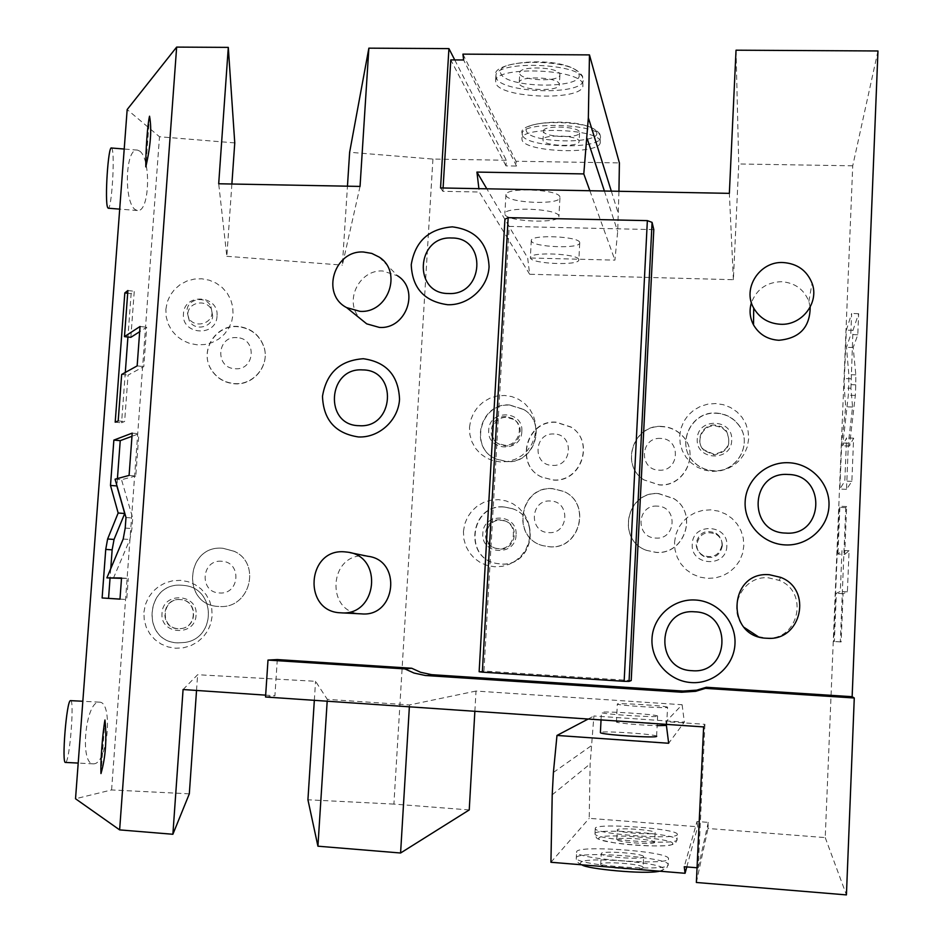 <?xml version="1.0" encoding="UTF-8"?>
<svg xmlns="http://www.w3.org/2000/svg" width="942" height="942" viewBox="0 0 942 942"><rect width="100%" height="100%" fill="white"/><g stroke="black" fill="none" stroke-linecap="round" stroke-linejoin="round"><path stroke-width="0.71" stroke-dasharray="4.71 3.53" d="M189.318 793.835L111.592 789.938L75.525 798.757M277.301 659.565L274.899 695.785L265.656 695.149M653.795 229.613L509.186 226.398L483.929 671.057L631.211 680.548M758.074 636.568L766.376 638.052C798.781 640.878 809.531 591.8 779.105 580.343L768.401 577.811C742.708 575.291 726.353 608.791 744.18 627.443M810.179 307.127L808.848 301.381C803.938 289.265 794.801 282.706 781.436 281.693C766.658 282.2 756.662 289.194 751.422 302.665M367.839 556.275L365.025 555.968C328.935 552.601 325.025 613.03 361.41 613.878L361.563 613.878M379.155 257.072L397.618 275.829L382.852 271.002C359.079 269.282 343.547 301.64 360.068 318.478M265.538 696.998L274.899 695.785M703.627 726.918L704.922 724.316L665.935 721.666L666.277 724.374M474.862 711.304L476.016 691.051L682.126 704.734L665.935 721.666M476.016 691.051L409.487 704.946L327.298 699.353L327.18 701.213M183.078 689.532L197.632 674.719L315.558 681.302L327.298 699.353M667.572 707.312L667.537 707.195C666.712 705.876 618.282 702.756 617.34 703.968L617.328 704.11C617.752 705.417 667.619 708.608 667.572 707.312M657.646 716.167L657.61 716.002C656.468 714.342 602.786 710.88 601.443 712.376L601.42 712.564C602.056 714.213 657.551 717.78 657.646 716.167M697.056 867.77L698.234 867.865L704.922 724.316M877.968 50.974L852.734 165.804L825.227 837.591L707.984 828.489L708.278 822.366L696.998 821.506L684.245 866.734M708.278 822.366L698.234 867.865M696.998 821.506L697.669 826.758L589.197 818.339L590.128 763.927L593.907 715.991L684.339 722.137L668.667 743.262M686.789 866.934L697.669 826.758M852.734 165.804L738.74 163.979L733.382 279.703L529.651 274.252L527.673 257.931L486.814 188.812M618.941 191.285L617.681 231.473L614.926 260.133L527.673 257.931M454.739 59.923L506.325 160.246L506.007 165.886L516.534 166.051L515.957 161.247L619.4 162.919M506.325 160.246L432.931 159.068L349.635 152.274M469.234 809.943L393.897 804.091L432.931 159.068M682.126 704.734L684.339 722.137M679.688 435.993L680.913 428.504L683.786 421.463L688.178 415.222L693.865 410.088L700.565 406.32L707.948 404.094L715.649 403.541L723.279 404.683L730.45 407.474L736.821 411.76L742.061 417.353L745.887 423.959L748.125 431.248L748.654 438.854L747.442 446.39L744.545 453.479L740.118 459.767L734.383 464.924L727.624 468.692L720.194 470.882L712.47 471.4L704.828 470.199L697.669 467.362L691.334 463.028L686.153 457.423L682.373 450.818L680.183 443.552L679.688 435.993M469.493 427.291L470.753 419.955L473.59 413.055L477.877 406.932L483.399 401.893L489.887 398.195L497.011 396.005L504.417 395.463L511.742 396.57L518.618 399.302L524.694 403.506L529.663 408.969L533.29 415.446L535.362 422.581L535.786 430.035L534.55 437.429L531.688 444.377L527.367 450.535L521.797 455.598L515.262 459.296L508.091 461.45L500.661 461.957L493.325 460.791L486.461 458.024L480.42 453.773L475.498 448.286L471.93 441.822L469.893 434.698L469.493 427.291M674.543 542.298L675.767 534.738L678.664 527.661L683.08 521.397L688.79 516.263L695.526 512.519L702.932 510.34L710.668 509.858L718.334 511.094L725.54 513.967L731.934 518.371L737.186 524.07L741.036 530.77L743.285 538.165L743.815 545.854L742.59 553.46L739.694 560.596L735.243 566.896L729.473 572.053L722.691 575.798L715.225 577.941L707.466 578.376L699.788 577.105L692.594 574.161L686.235 569.722L681.031 564.011L677.239 557.299L675.037 549.94L674.543 542.298M463.44 531.465L464.712 524.058L467.562 517.123L471.871 510.976L477.417 505.936L483.929 502.263L491.088 500.131L498.518 499.649L505.878 500.85L512.778 503.664L518.889 507.962L523.882 513.543L527.508 520.114L529.592 527.343L530.016 534.879L528.768 542.333L525.895 549.327L521.55 555.509L515.957 560.561L509.398 564.234L502.192 566.342L494.727 566.79L487.367 565.541L480.479 562.668L474.403 558.323L469.457 552.73L465.878 546.16L463.841 538.954L463.44 531.465M657.328 506.137C636.757 504.37 635.073 537.764 655.762 538.07C676.415 539.896 678.028 506.337 657.328 506.137M550.411 501.003C530.252 499.272 528.427 532.324 548.703 532.607C568.944 534.408 570.711 501.191 550.411 501.003M554.037 433.991C533.937 432.39 532.124 465.242 552.342 465.395C572.536 467.055 574.279 434.05 554.037 433.991M660.66 438.43C640.148 436.805 638.476 469.999 659.106 470.164C679.7 471.86 681.313 438.501 660.66 438.43M529.651 274.252L479.29 192.015L478.901 188.659M589.869 190.743L614.926 260.133M579.683 242.353C578.423 236.348 531.877 234.37 531.3 240.269L531.406 241.211C533.572 247.145 578.812 249.006 579.73 243.166L579.683 242.353M559.878 196.784C558.17 189.366 506.761 187.152 505.96 194.441L506.113 195.736C508.927 203.072 558.712 205.097 559.937 197.902L559.878 196.784M443.093 187.988L442.893 191.32L479.29 192.015M516.534 166.051L463.629 59.982M506.007 165.886L450.782 59.899M462.934 54.13L515.957 161.247M582.862 84.179C580.849 69.002 496.893 65.669 495.622 80.659L495.892 83.414C500.814 98.286 580.531 101.077 582.886 86.37L582.862 84.179M600.219 141.3C598.771 129.019 522.81 126.051 521.903 138.191L522.092 140.193C525.895 152.263 598.441 154.829 600.231 142.89L600.219 141.3M611.323 191.144L618.564 214.305M604.387 191.014L617.681 231.473M519.631 72.546C520.361 65.551 558.559 66.988 559.842 74.088L559.889 75.183C558.924 82.119 521.633 80.788 519.725 73.77L519.172 83.614C521.091 90.514 558.394 91.869 559.348 85.051L559.301 83.968C558.005 76.997 519.796 75.537 519.077 82.413M543.44 130.75C543.97 125.074 578.588 126.369 579.542 132.115L579.565 132.916C578.847 138.545 544.971 137.332 543.499 131.633L543.016 140.488C544.476 146.081 578.376 147.317 579.095 141.783L579.071 140.994C578.105 135.354 543.475 134.047 542.945 139.616M442.893 191.32L440.55 187.941M733.382 279.703L729.355 193.357M578.777 259.415C577.493 253.681 530.911 251.655 530.358 257.296L530.464 258.19C532.642 263.89 577.905 265.774 578.812 260.192L578.777 259.415M558.841 215.789C557.122 208.7 505.654 206.451 504.877 213.41L505.03 214.658C507.868 221.676 557.699 223.749 558.9 216.872L558.841 215.789M736.032 50.197L738.74 163.979M825.227 837.591L846.422 894.9M850.932 388.257L852.969 330.359L858.633 313.686L857.785 334.775L853.181 347.527L855.819 374.857L855.76 384.842L855.336 395.475L849.425 446.061L853.605 438.16L851.862 481.362L846.517 489.357L848.389 443.211L852.569 407.038L850.932 388.257L844.268 388.022L844.373 378.531L846.352 330.159L851.65 313.474L850.791 334.551L846.493 347.315L848.836 374.61L848.754 384.583L848.318 395.216L842.678 445.778L846.575 437.877L844.821 481.044L839.84 489.051L841.736 442.928L845.728 406.779L844.268 388.022M844.691 554.414L849.06 550.74L847.4 591.823L843.09 593.684L841.135 641.938L840.311 641.867L845.763 507.679L846.634 506.537L844.691 554.414L837.944 554.061L841.995 550.387L840.323 591.435L836.343 593.307L834.365 641.526L833.611 641.467L839.098 507.361L839.899 506.219L837.944 554.061M696.362 882.477L707.984 828.489M852.569 407.038L845.728 406.779M848.389 443.211L841.736 442.928M846.517 489.357L839.84 489.051M851.862 481.362L844.821 481.044M853.605 438.16L846.575 437.877M849.425 446.061L842.678 445.778M855.336 395.475L848.318 395.216M853.181 347.527L846.493 347.315M857.785 334.775L850.791 334.551M858.633 313.686L851.65 313.474M852.969 330.359L846.352 330.159M849.06 550.74L841.995 550.387M846.634 506.537L839.899 506.219M845.763 507.679L839.098 507.361M840.311 641.867L833.611 641.467M841.135 641.938L834.365 641.526M843.09 593.684L836.343 593.307M847.4 591.823L840.323 591.435M360.044 186.422L342.37 265.102L347.457 186.186M231.885 184.02L226.834 256.306L218.697 183.772M226.834 256.306L342.37 265.102M234.758 142.901L159.492 136.755L127.17 109.543M314.334 700.33L315.558 681.302M393.897 804.091L307.928 799.782M111.592 789.938L159.492 136.755M196.537 690.439L197.632 674.719M165.874 309.294L167.24 301.993L170.243 295.199L174.706 289.241L180.405 284.413L187.058 280.963L194.335 279.067L201.859 278.797L209.254 280.186L216.165 283.142L222.241 287.534L227.187 293.139L230.731 299.686L232.733 306.821L233.063 314.216L231.708 321.493L228.753 328.287L224.314 334.257L218.638 339.108L211.997 342.594L204.72 344.525L197.172 344.819L189.742 343.453L182.795 340.486L176.696 336.082L171.727 330.454L168.171 323.883L166.181 316.712L165.874 309.294M143.914 612.241L145.327 604.729L148.377 597.699L152.91 591.505L158.703 586.466L165.451 582.815L172.833 580.743L180.475 580.354L187.988 581.661L195.006 584.593L201.164 589.009L206.168 594.696L209.772 601.349L211.785 608.65L212.115 616.245L210.749 623.734L207.735 630.763L203.225 636.969L197.455 642.032L190.708 645.717L183.325 647.813L175.659 648.237L168.123 646.954L161.07 644.022L154.877 639.583L149.849 633.884L146.234 627.195L144.232 619.86L143.914 612.241M221.629 561.267C201.258 559.23 198.915 592.483 219.439 592.954C239.833 594.92 242.082 561.75 221.629 561.267M237.078 337.66C216.919 335.434 214.635 368.004 234.935 368.699C255.094 370.854 257.307 338.355 237.078 337.66M409.37 706.83L409.487 704.946M98.91 702.179L99.463 702.167C113.111 701.696 107.93 762.137 94.33 763.785L93.446 763.868C79.434 764.645 85.369 702.049 98.91 702.179M139.793 151.156C151.285 159.174 149.66 212.857 137.391 210.502L135.448 209.701C123.743 203.072 125.062 147.293 137.567 150.119L139.793 151.156M104.951 719.982L100.982 773.559M149.542 116.207L145.798 166.875M117.432 478.548L116.902 485.613M132.21 433.132L138.886 433.732L131.974 436.299M129.089 475.416L135.789 475.969L138.886 433.732M115.077 479.184L121.53 479.702L135.789 475.969M125.992 517.523L132.704 518.029L121.53 479.702M113.37 578.282L129.89 539.507L131.927 528.556L132.704 518.029M121.542 577.988L128.277 578.412L121.518 578.353M119.987 599.147L126.734 599.548L128.277 578.412M119.987 599.1L126.734 599.548M110.756 568.662L110.049 578.07M125.298 372.443L121.565 422.781L124.615 421.498L128.053 375.104L143.796 366.579L146.681 327.215L139.675 331.702M130.844 337.33L134.247 291.29L131.138 293.633L127.924 337.012M121.659 374.457L128.053 375.104M137.155 365.896L143.796 366.579M118.197 420.909L124.615 421.498M115.195 422.193L121.565 422.781M127.688 293.233L131.138 293.633M127.888 290.536L134.247 291.29M140.052 326.485L146.681 327.215M70.603 700.601C74.559 699.188 69.802 760.382 65.787 762.325L65.516 762.431M111.509 148.012L112.098 148.907C115.018 155.925 111.603 209.218 108.306 208.229M217.013 316.229C216.354 337.448 181.147 334.916 183.466 313.768C184.196 292.538 219.309 295.152 217.013 316.229M212.656 315.911L211.55 309.953C206.946 298.626 188.106 301.887 187.835 314.086L189.354 320.869C194.617 331.431 212.421 327.628 212.656 315.911M212.068 312.673L210.949 306.656C206.286 295.199 187.234 298.496 186.963 310.836L188.494 317.69C193.816 328.369 211.82 324.531 212.068 312.673M196.066 615.138C195.383 636.945 159.657 634.896 162.024 613.136C162.778 591.329 198.421 593.46 196.066 615.138M180.087 599.571C161.329 597.734 159.127 628.338 178.026 628.738L180.464 628.667C197.796 627.549 197.443 599.877 180.134 599.571L180.087 599.571M180.793 628.585C198.055 627.466 197.702 599.901 180.452 599.595L180.417 599.595C161.73 597.758 159.539 628.255 178.356 628.644L180.464 628.667M182.1 585.253L184.632 585.512C215.8 588.62 216.472 637.793 185.303 642.409L178.014 642.903C140.617 642.126 145.033 581.567 182.1 585.253M185.374 642.373C216.519 637.758 215.848 588.644 184.703 585.535L182.183 585.265C145.139 581.591 140.735 642.091 178.097 642.868L185.303 642.409M234.205 551.317L222.913 548.268C185.433 544.429 181.076 605.612 218.85 606.46L218.897 606.46C181.158 605.612 185.503 544.488 222.913 548.268L234.181 551.258C261.664 563.387 249.924 608.768 219.757 606.495L219.757 606.495C249.948 608.768 261.664 563.422 234.205 551.317L234.181 551.258M238.185 326.485C216.059 323.954 199.103 350.518 211.067 369.205C216.401 377.766 224.137 382.546 234.24 383.547C253.975 385.596 270.542 364.483 263.713 346.173C259.203 334.551 250.702 327.993 238.185 326.485M211.114 369.429C199.174 350.754 216.107 324.213 238.208 326.744C250.713 328.252 259.215 334.81 263.713 346.421C270.542 364.707 253.987 385.796 234.275 383.759C224.172 382.758 216.448 377.978 211.114 369.429L211.067 369.205M588.138 719.04L593.907 715.991M666.418 725.434L666.677 725.163C665.853 723.538 617.399 720.371 616.433 721.878L616.421 722.043C616.704 723.067 642.279 725.34 657.186 725.646M656.668 736.185L656.621 736.149C655.502 734.112 601.773 730.58 600.419 732.44L600.407 732.452M553.401 772.452L591.07 745.899M552.212 794.801L590.128 763.927M550.929 862.271L589.197 818.339M668.537 858.904L668.479 858.268C666.524 851.344 579.695 844.974 576.692 851.486L576.586 852.357C577.128 859.292 668.82 865.863 668.537 858.904M677.357 834.518L677.298 834.059C675.885 828.524 597.511 822.849 595.32 828.089L595.25 828.713C595.556 834.247 677.793 840.099 677.357 834.518M643.115 867.299L643.127 867.641C642.833 870.95 601.114 867.912 600.69 864.568L600.713 864.179C601.714 860.964 642.397 863.955 643.115 867.299L643.645 856.572C642.915 853.381 602.256 850.414 601.267 853.476L601.243 853.852C601.667 857.043 643.362 860.046 643.657 856.902L643.645 856.572M654.666 842.113L654.678 842.348C654.537 844.998 617.057 842.301 616.786 839.628L616.798 839.346C617.505 836.767 654.16 839.44 654.666 842.113L655.126 832.551C654.619 829.996 617.976 827.347 617.281 829.808L617.269 830.079C617.54 832.634 655.008 835.307 655.137 832.775L655.126 832.551M731.698 440.326C731.51 462.181 695.373 460.579 697.268 438.901C697.445 417.165 733.5 418.578 731.698 440.326M715.143 425.042C702.379 423.959 694.478 440.962 703.709 449.687L713.777 454.197C727.825 451.477 732.005 443.658 726.306 430.777L721.372 426.679L715.143 425.042M726.4 431.542L721.49 427.456L715.272 425.831C702.555 424.736 694.69 441.68 703.874 450.382L713.918 454.868C727.907 452.16 732.075 444.377 726.4 431.542L726.306 430.777M716.214 413.067C725.917 413.679 733.606 417.895 739.27 425.69C753.035 443.988 736.597 472.719 713.518 470.706C706.312 470.293 700.071 467.691 694.784 462.899C675.025 446.178 690.239 410.853 716.214 413.067M739.282 425.878C733.618 418.095 725.941 413.891 716.25 413.267C690.286 411.065 675.096 446.355 694.831 463.064C700.118 467.844 706.359 470.447 713.553 470.859C736.609 472.86 753.035 444.165 739.282 425.878L739.27 425.69M521.833 431.589C521.409 453.008 486.673 451.477 488.721 430.211C489.11 408.91 523.787 410.276 521.833 431.589M506.054 416.623C491.347 415.316 485.236 437.665 498.659 443.694L504.441 445.201C518.677 446.52 525.259 425.219 512.672 418.578L506.054 416.623M513.543 419.378L506.949 417.424C492.301 416.117 486.213 438.395 499.59 444.388L505.348 445.896C519.537 447.214 526.083 425.996 513.543 419.378L512.672 418.578M509.598 404.978L523.505 409.323C547.538 423.017 534.126 464.1 506.419 461.486L495.845 458.895C468.445 447.65 480.043 402.387 509.598 404.978M523.717 409.523L509.822 405.178C480.29 402.599 468.704 447.815 496.081 459.06L506.643 461.651C534.314 464.253 547.726 423.217 523.717 409.523L523.505 409.323M726.847 545.96C726.635 568.038 690.345 566.083 692.264 544.193C692.441 522.233 728.661 524.011 726.847 545.96M722.337 545.736C722.384 540.885 720.383 537.093 716.32 534.361C705.935 530.428 699.411 533.784 696.739 544.417C696.75 549.928 699.223 553.978 704.169 556.557C714.083 559.254 720.135 555.639 722.337 545.736M722.019 544.735C722.078 539.825 720.041 535.998 715.944 533.243C705.44 529.251 698.834 532.642 696.138 543.404C696.15 548.986 698.646 553.072 703.65 555.686C713.671 558.406 719.794 554.756 722.019 544.735M516.063 535.127C515.639 556.757 480.75 554.873 482.822 533.419C483.222 511.906 518.029 513.614 516.063 535.127M500.226 519.854C483.505 518.265 479.537 545.159 496.057 548.338L498.601 548.703C514.768 550.316 519.466 524.635 503.782 520.502L500.226 519.854M504.7 520.914L501.156 520.278C484.482 518.701 480.538 545.489 496.999 548.656L499.531 549.021C515.639 550.634 520.325 525.047 504.7 520.914L503.782 520.502M503.852 506.914L511.883 508.503C542.05 517.582 532.077 567.178 500.649 563.964L496.634 563.457C463.17 558.182 470.211 503.793 503.852 506.914M512.107 508.621L504.088 507.032C470.47 503.911 463.429 558.253 496.87 563.516L500.873 564.034C532.277 567.237 542.251 517.688 512.107 508.621L511.883 508.503M658.67 493.584C626.383 490.558 615.927 540.343 646.813 550.422L655.773 552.295C684.575 555.227 698.552 513.284 673.742 498.53L658.67 493.584M646.907 550.493C616.044 540.425 626.489 490.7 658.752 493.726L673.813 498.659C698.599 513.402 684.634 555.297 655.867 552.377L646.813 550.422M552.565 488.615C519.395 485.542 510.658 538.188 543.181 545.712L549.422 546.737C580.084 549.834 591.835 502.734 563.328 491.253L552.565 488.615M543.381 545.795C510.882 538.282 519.607 485.683 552.754 488.757L563.504 491.383C591.976 502.851 580.237 549.916 549.61 546.807L543.181 545.712M556.157 422.157C525.942 419.473 514.073 465.501 542.039 477.182L553.036 479.914C581.073 482.598 595.038 441.515 571.052 427.032L556.157 422.157M542.227 477.323C514.285 465.654 526.154 419.673 556.345 422.357L571.217 427.232C595.179 441.692 581.226 482.74 553.225 480.067L542.039 477.182M661.967 426.455C633.377 423.924 619.542 465.336 644.151 479.949L659.094 484.8C684.881 487.202 700.66 452.219 681.584 434.98C676.132 429.717 669.585 426.867 661.967 426.455M644.246 480.09C619.671 465.489 633.483 424.124 662.049 426.655C669.668 427.067 676.203 429.905 681.655 435.169C700.707 452.395 684.94 487.344 659.188 484.942L644.151 479.949M483.929 671.057L479.137 671.728M509.186 226.398L504.936 219.192M496.21 77.951L495.939 75.172C497.223 60.041 581.155 63.338 583.157 78.669L583.18 80.894C580.814 95.731 501.12 92.964 496.21 77.951M578.894 74.23C584.888 89.184 505.748 88.418 500.885 73.617C491.712 58.263 576.198 58.781 578.894 74.23M522.374 135.283L522.174 133.269C523.093 121 599.041 123.944 600.478 136.355L600.49 137.956C598.688 150.013 526.166 147.47 522.374 135.283M596.651 132.339C601.644 144.373 530.311 143.325 526.566 131.409C519.018 119.057 594.673 119.964 596.651 132.339M851.003 378.766L844.373 378.531M855.76 384.842L848.754 384.583M855.819 374.857L848.836 374.61M125.215 528.073L131.927 528.556M123.19 539.036L129.89 539.507M576.386 857.42C579.401 850.732 666.253 857.126 668.184 864.238L668.255 864.886C668.526 872.033 576.81 865.427 576.28 858.315L576.386 857.42M663.274 869.289C662.909 876.307 573.431 868.913 580.814 862.542C583.687 856.066 667.172 862.825 663.274 869.289M595.05 833.376C597.252 827.994 675.638 833.705 677.051 839.381L677.098 839.852C677.534 845.563 595.273 839.687 594.979 834.011L595.05 833.376M672.659 843.773C672.576 849.354 592.954 842.984 599.006 837.933C601.114 832.752 675.956 838.639 672.659 843.773M582.886 86.37L582.592 76.314C568.238 53.317 489.64 61.466 495.939 75.172L495.622 80.659M559.889 75.183L559.348 85.051M600.231 142.89L599.96 134.235C587.184 115.43 516.251 121.388 522.174 133.269L521.903 138.191M579.565 132.916L579.095 141.783M531.3 240.269L530.358 257.296M579.73 243.166L578.812 260.192M505.96 194.441L504.877 213.41M559.937 197.902L558.9 216.872M99.463 702.167L82.837 701.26M93.446 763.868L78.198 763.079M137.391 210.502L119.716 209.124M137.567 150.119L124.214 149.036M211.55 309.953L210.949 306.656M189.354 320.869L188.494 317.69M659.588 871.185L666.724 868.135L668.184 864.238L668.479 858.268M581.909 864.815C578.011 863.284 576.127 861.118 576.28 858.315L576.586 852.357M600.69 864.568L601.243 853.852M595.25 828.713L594.979 834.011C597.817 838.769 591.588 838.451 615.938 843.125C633.931 845.445 650.157 846.316 664.605 845.739C671.14 845.198 674.861 844.197 675.744 842.737L677.051 839.381L677.298 834.059M616.786 839.628L617.269 830.079M666.677 725.163L667.537 707.195M616.421 722.043L617.328 704.11M656.621 736.149L657.61 716.002M601.043 719.912L601.42 712.564M703.874 450.382L703.709 449.687M499.59 444.388L498.659 443.694M716.32 534.361L715.944 533.243M704.169 556.557L703.65 555.686M496.999 548.656L496.057 548.338M779.105 580.343L780.718 577.387M766.376 638.052L767.283 638.276M808.848 301.381L812.063 283.236M350.083 552.66L347.574 552.153"/><path stroke-width="1.41" d="M265.656 695.149L183.078 689.532L172.881 834.271L119.634 829.89L75.525 798.757L127.17 109.543L176.649 47.1L228.294 47.383L218.697 183.772L360.044 186.422L368.864 48.16L448.922 48.607L440.55 187.941L729.355 193.357L736.032 50.197L877.968 50.974L852.145 696.691L854.276 697.998L705.428 688.366L695.655 691.31L681.643 692.229L683.009 691.051L696.739 690.156L706.323 687.271L852.145 696.691M172.881 834.271L189.318 793.835L196.537 690.439M411.689 668.243L404.942 668.926L267.999 660.071L277.301 659.565L411.689 668.243L420.568 672.27L431.672 674.672L683.009 691.051M119.634 829.89L176.649 47.1M363.341 358.725C386.42 362.011 398.49 375.528 399.538 399.278C398.407 420.309 379.037 438.006 358.396 436.947C335.34 433.438 323.377 419.873 322.494 396.276C326.427 372.902 340.038 360.386 363.341 358.725M452.325 226.857C475.639 229.836 487.897 243.13 489.075 266.739C488.027 287.663 468.551 305.514 447.697 304.725C424.395 301.511 412.243 288.17 411.242 264.702C415.116 241.411 428.81 228.8 452.325 226.857M788.678 462.734C811.074 463.523 830.055 483.646 828.984 505.724C828.242 527.826 807.588 546.23 785.122 544.912C762.631 543.911 743.98 523.646 745.146 501.768C745.982 479.878 766.305 461.615 788.678 462.734M695.278 600.007C717.451 601.078 736.149 621.543 734.984 643.727C734.148 665.935 713.612 684.186 691.369 682.573C669.114 681.29 650.745 660.695 651.994 638.711C652.924 616.716 673.13 598.606 695.278 600.007M629.044 681.396L631.211 680.548L653.795 229.613L652.076 222.371L629.044 681.396L624.146 681.313L647.354 220.628L652.076 222.371M744.18 627.443L758.074 636.568M751.422 302.665C749.114 310.377 749.808 317.784 753.518 324.896C759.099 334.398 767.553 339.52 778.857 340.274C799.57 338.378 810.002 327.333 810.179 307.127M340.922 612.818L340.757 612.806C302.523 611.923 306.692 548.315 344.631 551.847L347.574 552.153C383.688 556.192 377.212 616.339 340.922 612.818L361.563 613.878C396.087 617.234 402.199 560.113 367.839 556.275L350.083 552.66M360.068 318.478L366.709 323.848L379.32 327.404C406.179 329.606 420.226 289.9 397.618 275.829M267.999 660.071L265.538 696.998L703.627 726.918L696.362 882.477L846.422 894.9L854.276 697.998M666.277 724.374L668.667 743.262L556.981 735.443L553.401 772.452L552.212 794.801L550.929 862.271L685.069 873.281L684.245 866.734L697.056 867.77M685.069 873.281L686.789 866.934M443.093 187.988L450.782 59.899L463.629 59.982L462.934 54.13L589.468 54.895L619.4 162.919L618.941 191.285M327.18 701.213L317.925 846.199L400.585 853.005L469.234 809.943L474.862 711.304M486.814 188.812L476.935 172.08L478.901 188.659M589.468 54.895L588.35 117.762L583.793 173.917L476.935 172.08M583.793 173.917L589.869 190.743M588.35 117.762L611.323 191.144M587.231 138.792L604.387 191.014M448.922 48.607L454.739 59.923M404.942 668.926L413.985 673.035L425.301 675.485L681.643 692.229M706.323 687.271L705.428 688.366M368.864 48.16L349.635 152.274L347.457 186.186M231.885 184.02L234.758 142.901L228.294 47.383M317.925 846.199L307.928 799.782L314.334 700.33M400.585 853.005L409.37 706.83M100.982 773.559C105.598 757.297 106.917 739.435 104.951 719.982C102.513 733.524 100.37 762.584 100.982 773.559M145.798 166.875C150.661 145.928 151.909 129.042 149.542 116.207C147.611 123.555 145.586 151.003 145.798 166.875M107.624 538.989L105.739 549.41L102.125 597.958L119.987 599.147L121.542 577.988L106.882 577.87L123.19 539.036L125.215 528.073L125.992 517.523L115.077 479.184L129.089 475.416L132.21 433.132L113.864 440.091L110.497 485.436L118.162 513.013L107.624 538.989L114.053 539.436L112.145 549.845L110.756 568.662M121.659 374.457L137.155 365.896L140.052 326.485L124.462 336.635L127.888 290.536L124.827 292.903L115.195 422.193L118.197 420.909L121.659 374.457M118.162 513.013L124.721 513.508L114.053 539.436M110.497 485.436L116.879 485.954L124.721 513.508M113.864 440.091L120.235 440.656L117.432 478.548M131.974 436.299L120.235 440.656M106.882 577.87L121.518 578.353M102.125 597.958L119.987 599.1M110.049 578.07L108.554 598.335M127.924 337.012L125.298 372.443M139.675 331.702L130.844 337.33L124.462 336.635M124.827 292.903L127.688 293.233M78.198 763.079L65.516 762.431C61.454 764.268 66.529 700.789 70.438 700.636L82.837 701.26M108.306 208.229L107.671 207.534C104.55 201.753 108.189 145.174 111.509 148.012L124.214 149.036M556.981 735.443L588.138 719.04M657.186 725.646L666.418 725.434M600.407 732.452L600.395 732.676C601.008 734.689 656.539 738.316 656.656 736.338L656.668 736.185M362.635 369.912C398.03 369.782 394.439 428.504 359.114 425.69C323.765 425.501 327.569 367.286 362.635 369.912M451.665 237.996C487.403 237.419 484.058 295.87 448.357 293.515C412.678 293.763 416.234 235.806 451.665 237.996M788.171 474.485C826.652 474.709 824.109 536.41 785.628 533.078C747.206 532.501 749.985 471.353 788.171 474.485M694.725 611.817C732.817 612.512 730.026 674.507 691.934 670.68C653.901 669.632 656.939 608.202 694.725 611.817M482.328 672.152L479.137 671.728L504.936 219.192L508.174 217.649L482.328 672.152L624.146 681.313M647.354 220.628L508.174 217.649M769.426 574.726C728.307 570.958 725.234 637.228 766.623 638.24L767.283 638.276C801.489 641.278 812.84 589.468 780.718 577.387L769.426 574.726M783.155 262.535C759.699 261.075 742.013 288.452 753.718 308.105C759.605 318.102 768.519 323.483 780.435 324.26C801.83 325.638 819.552 302.676 812.063 283.236C806.894 270.472 797.25 263.572 783.155 262.535M363.659 252.032C334.233 249.854 320.563 294.363 346.644 307.61L359.891 311.331C388.104 313.604 402.905 271.826 379.155 257.072L371.807 253.422L363.659 252.032M426.962 675.614L433.285 674.802M105.739 549.41L112.145 549.845M696.739 690.156L695.655 691.31M119.716 209.124L108.189 208.217M659.588 871.185C645.435 874.777 585.477 868.771 581.909 864.815M600.395 732.676L601.043 719.912M753.518 324.896L753.718 308.105M366.709 323.848L346.644 307.61"/></g></svg>
